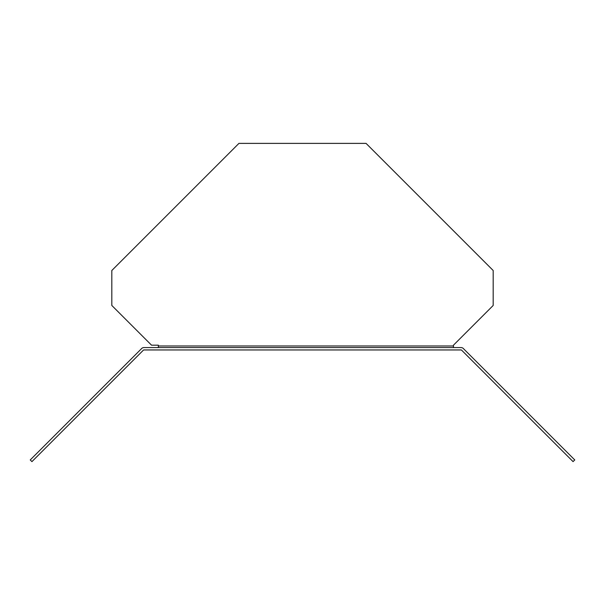 <?xml version="1.0" encoding="UTF-8"?>
<svg xmlns="http://www.w3.org/2000/svg" width="605" height="605" viewBox="0 0 605 605"><rect width="100%" height="100%" fill="white"/><g stroke="black" fill="none" stroke-linecap="round" stroke-linejoin="round"><path stroke-width="0.91" d="M158.374 347.572L158.374 345.19L151.545 345.19L111.819 305.464L111.819 270.503L238.937 143.385L366.063 143.385L493.181 270.503L493.181 305.464L453.455 345.19L453.455 347.572M461.07 349.955L143.929 349.955A0.794 0.794 0 0 0 143.362 350.189L31.936 461.615L30.25 459.929L141.683 348.503A3.176 3.176 0 0 1 143.929 347.572L461.07 347.572A3.176 3.176 0 0 1 463.317 348.503L574.75 459.929L573.064 461.615L461.638 350.189A0.794 0.794 0 0 0 461.07 349.955M453.455 345.984L158.374 345.984"/></g></svg>
